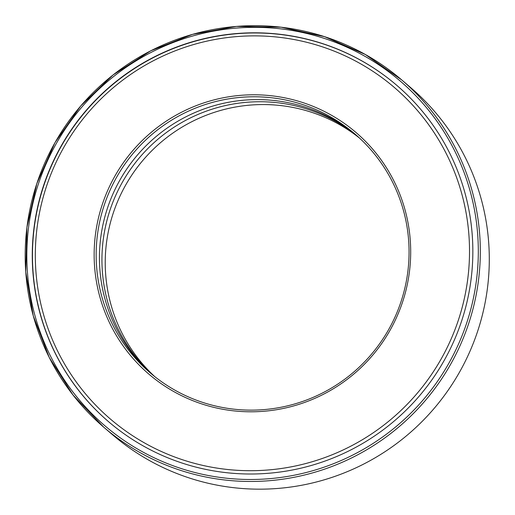 <?xml version="1.0" encoding="UTF-8"?>
<svg xmlns="http://www.w3.org/2000/svg" width="515" height="515" viewBox="0 0 515 515"><rect width="100%" height="100%" fill="white"/><g stroke="black" fill="none" stroke-linecap="round" stroke-linejoin="round"><path stroke-width="0.77" d="M396.891 85.432A221.476 219.409 -49.4 0 0 86.243 110.68A221.476 219.409 -49.4 0 0 108.42 421.56M198.333 467.717A221.476 219.409 -49.4 0 0 447.825 353.728A221.476 219.409 -49.4 0 0 396.795 85.348A221.476 219.409 -49.4 0 0 86.057 110.519A221.476 219.409 -49.4 0 0 108.324 421.482A221.476 219.409 -49.4 0 0 198.333 467.717M205.71 482.671A228.795 226.664 -49.4 0 0 463.442 364.91A228.795 226.664 -49.4 0 0 410.732 87.659L401.752 79.954A228.795 226.664 -49.4 0 0 80.739 105.961A228.795 226.664 -49.4 0 0 103.747 427.199A228.795 226.664 -49.4 0 0 196.73 474.965A228.795 226.664 -49.4 0 0 454.468 357.204A228.795 226.664 -49.4 0 0 401.752 79.954L365.328 54.487L324.579 36.674L281.074 27.198L236.475 26.42L192.501 34.37L150.844 50.747L113.1 74.913L80.726 105.955L54.963 142.661L36.803 183.63L26.935 227.289L25.75 271.959L33.288 315.92L49.253 357.487L73.046 395.063L103.747 427.199L112.721 434.905A228.795 226.664 -49.4 0 0 205.71 482.671M359.509 138.072A157.294 155.833 -49.4 0 0 143.428 159.753A157.294 155.833 -49.4 0 0 154.777 376.626M357.906 136.604A157.294 155.833 -49.4 0 0 140.132 156.927A157.294 155.833 -49.4 0 0 153.084 375.261M356.683 135.516A157.294 155.833 -49.4 0 0 137.647 154.796A157.294 155.833 -49.4 0 0 151.822 374.225M214.092 405.659A157.294 155.833 -49.4 0 0 391.284 324.701A157.294 155.833 -49.4 0 0 355.047 134.087A157.294 155.833 -49.4 0 0 134.351 151.97A157.294 155.833 -49.4 0 0 150.168 372.821A157.294 155.833 -49.4 0 0 214.092 405.659M213.455 407.268A159.129 157.648 -49.4 0 0 404.751 208.865A159.129 157.648 -49.4 0 0 139.044 143.743A159.129 157.648 -49.4 0 0 213.455 407.268M198.977 464.498A218.27 216.236 -49.4 0 0 461.369 192.353A218.27 216.236 -49.4 0 0 96.91 103.026A218.27 216.236 -49.4 0 0 198.977 464.498M196.988 473.034A226.967 224.849 -49.4 0 0 469.835 190.041A226.967 224.849 -49.4 0 0 90.859 97.168A226.967 224.849 -49.4 0 0 196.988 473.034"/></g></svg>
